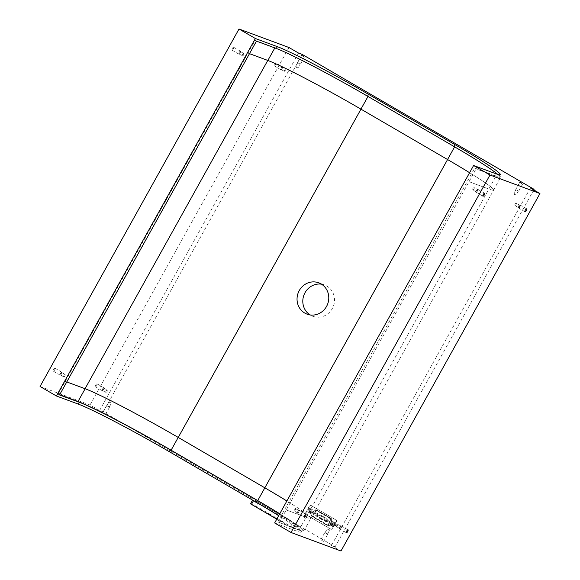 <?xml version="1.0" encoding="UTF-8"?>
<svg xmlns="http://www.w3.org/2000/svg" width="580" height="580" viewBox="0 0 580 580"><rect width="100%" height="100%" fill="white"/><g stroke="black" fill="none" stroke-linecap="round" stroke-linejoin="round"><path stroke-width="0.43" stroke-dasharray="2.9 2.17" d="M274.644 522.964L296.612 531.099A80.685 4.372 29.1 0 0 301.303 532.048A80.685 4.372 29.1 0 0 278.697 515.692M40.049 386.468L90.023 404.985L99.572 410.538L103.247 411.901L335.124 546.809L331.441 545.447L340.989 551M321.726 540.408L323.712 541.415L321.726 540.408M103.494 413.438L105.48 414.446L103.494 413.438M302.216 54.433L103.247 411.901M533.76 189.928L335.124 546.809M321.487 284.178A16.726 15.754 110.3 0 1 324.481 284.939A16.726 15.754 110.3 0 1 326.786 286.034A16.726 15.754 110.3 0 1 332.92 307.349A16.726 15.754 110.3 0 1 312.859 316.303A16.726 15.754 110.3 0 1 310.09 314.933M298.533 53.07L99.572 410.538M288.985 47.517L90.023 404.985M54.955 368.235A1.675 0.551 -59.8 0 1 54.984 368.249A1.675 0.551 -59.8 0 1 54.621 369.967A1.675 0.551 -59.8 0 1 53.302 371.135A1.675 0.551 -59.8 0 1 53.643 369.453A1.675 0.551 -59.8 0 1 54.955 368.235M233.617 47.241A1.675 0.551 -59.8 0 1 233.646 47.256A1.675 0.551 -59.8 0 1 233.283 48.981A1.675 0.551 -59.8 0 1 231.964 50.148A1.675 0.551 -59.8 0 1 232.304 48.466A1.675 0.551 -59.8 0 1 233.617 47.241M97.041 383.822A1.675 0.551 -59.8 0 1 97.07 383.837A1.675 0.551 -59.8 0 1 96.708 385.562A1.675 0.551 -59.8 0 1 95.388 386.729A1.675 0.551 -59.8 0 1 95.722 385.048A1.675 0.551 -59.8 0 1 97.041 383.822M275.703 62.836A1.675 0.551 -59.8 0 1 275.732 62.843A1.675 0.551 -59.8 0 1 275.369 64.569A1.675 0.551 -59.8 0 1 274.05 65.736A1.675 0.551 -59.8 0 1 274.383 64.054A1.675 0.551 -59.8 0 1 275.703 62.836M497.72 174.362A80.685 4.372 -150.9 0 1 499.25 176.407A80.685 4.372 -150.9 0 1 494.559 175.45L474.701 168.099L277.769 521.92L298.99 530.069A82.36 4.466 29.1 0 0 303.775 531.041A82.36 4.466 29.1 0 0 279.77 513.764M279.712 513.865A80.685 4.372 29.1 0 1 302.318 530.229A80.685 4.372 29.1 0 1 297.627 529.272L277.769 521.92M59.667 394.712L58.174 394.153L59.537 394.951M279.132 522.711L469.024 181.7L476.064 168.889L474.701 168.099M298.99 530.069L306.095 517.302L286.237 509.943M306.095 517.302A82.36 4.466 29.1 0 0 310.887 518.274A82.36 4.466 29.1 0 0 286.875 500.997M58.174 394.153L65.279 381.386L66.772 381.945L65.279 381.386M249.494 53.657L248.001 53.099L255.106 40.332L274.964 47.691A82.36 4.466 -150.9 0 1 368.046 96.374L454.655 146.762A82.36 4.466 -150.9 0 1 500.714 177.219A82.36 4.466 -150.9 0 1 495.922 176.248L476.064 168.889M256.469 41.129L255.106 40.332M65.206 381.35L248.001 53.099M469.597 172.709A82.36 4.466 -150.9 0 1 493.609 189.986A82.36 4.466 -150.9 0 1 488.817 189.015L495.922 176.248M468.959 181.656L488.817 189.015M286.302 509.987L306.16 517.338A82.447 4.466 29.1 0 0 310.96 518.317L493.682 190.03A82.447 4.466 -150.9 0 0 447.579 159.536L360.963 109.149A82.447 4.466 -150.9 0 0 267.786 60.414L247.928 53.063M493.682 190.03A82.447 4.466 -150.9 0 1 488.882 189.051L469.024 181.7M310.96 518.317A82.447 4.466 29.1 0 0 286.875 500.989M61.777 372.2A1.675 0.551 -59.8 0 1 61.806 372.215A1.675 0.551 -59.8 0 1 61.444 373.94A1.675 0.551 -59.8 0 1 60.124 375.108A1.675 0.551 -59.8 0 1 60.465 373.426A1.675 0.551 -59.8 0 1 61.777 372.2M61.632 372.454A1.377 0.457 120.2 0 0 60.552 373.462A1.377 0.457 120.2 0 0 60.269 374.854A1.377 0.457 120.2 0 0 61.357 373.89A1.377 0.457 120.2 0 0 61.661 372.469A1.377 0.457 120.2 0 0 61.632 372.454M65.047 374.441A1.377 0.457 120.2 0 0 63.959 375.449A1.377 0.457 120.2 0 0 63.677 376.833A1.377 0.457 120.2 0 0 64.061 376.732A1.377 0.457 120.2 0 0 65.163 374.839A1.377 0.457 120.2 0 0 65.069 374.455A1.377 0.457 120.2 0 0 65.047 374.441M240.439 51.207A1.675 0.551 -59.8 0 1 240.468 51.221A1.675 0.551 -59.8 0 1 240.106 52.947A1.675 0.551 -59.8 0 1 238.786 54.114A1.675 0.551 -59.8 0 1 239.127 52.432A1.675 0.551 -59.8 0 1 240.439 51.207M240.294 51.461A1.377 0.457 120.2 0 0 239.214 52.475A1.377 0.457 120.2 0 0 238.931 53.86A1.377 0.457 120.2 0 0 240.018 52.896A1.377 0.457 120.2 0 0 240.323 51.475A1.377 0.457 120.2 0 0 240.294 51.461M243.709 53.447A1.377 0.457 120.2 0 0 242.621 54.455A1.377 0.457 120.2 0 0 242.346 55.847A1.377 0.457 120.2 0 0 242.723 55.738A1.377 0.457 120.2 0 0 243.825 53.846A1.377 0.457 120.2 0 0 243.731 53.461A1.377 0.457 120.2 0 0 243.709 53.447M103.856 387.795A1.675 0.551 -59.8 0 1 103.885 387.81A1.675 0.551 -59.8 0 1 103.523 389.528A1.675 0.551 -59.8 0 1 102.203 390.695A1.675 0.551 -59.8 0 1 102.544 389.013A1.675 0.551 -59.8 0 1 103.856 387.795M103.718 388.049A1.377 0.457 120.2 0 0 102.631 389.057A1.377 0.457 120.2 0 0 102.356 390.441A1.377 0.457 120.2 0 0 103.443 389.485A1.377 0.457 120.2 0 0 103.74 388.063A1.377 0.457 120.2 0 0 103.718 388.049M107.126 390.036A1.377 0.457 120.2 0 0 106.038 391.043A1.377 0.457 120.2 0 0 105.763 392.428A1.377 0.457 120.2 0 0 106.147 392.326A1.377 0.457 120.2 0 0 107.249 390.427A1.377 0.457 120.2 0 0 107.148 390.043A1.377 0.457 120.2 0 0 107.126 390.036M282.518 66.802A1.675 0.551 -59.8 0 1 282.547 66.816A1.675 0.551 -59.8 0 1 282.185 68.541A1.675 0.551 -59.8 0 1 280.865 69.709A1.675 0.551 -59.8 0 1 281.206 68.019A1.675 0.551 -59.8 0 1 282.518 66.802L275.732 62.843M282.38 67.055A1.377 0.457 120.2 0 0 281.293 68.063A1.377 0.457 120.2 0 0 281.017 69.455A1.377 0.457 120.2 0 0 282.105 68.491A1.377 0.457 120.2 0 0 282.402 67.07A1.377 0.457 120.2 0 0 282.38 67.055L285.81 69.049A1.377 0.457 120.2 0 0 284.707 70.049A1.377 0.457 120.2 0 0 284.425 71.434A1.377 0.457 120.2 0 0 284.809 71.333A1.377 0.457 120.2 0 0 285.911 69.433A1.377 0.457 120.2 0 0 285.81 69.049A1.377 0.457 120.2 0 0 285.788 69.042M530.403 187.978L331.441 545.447M517.686 190.624L515.692 189.617L517.686 190.624M517.592 190.588L515.953 189.754L517.592 190.588M515.562 194.235L513.923 193.401L515.562 194.235M299.454 63.648L297.46 62.64L299.454 63.648M299.36 63.619L297.721 62.785L299.36 63.619M297.33 67.266L295.691 66.432L297.33 67.266M518.223 207.799A1.675 0.551 120.2 0 0 519.535 206.574A1.675 0.551 120.2 0 0 519.876 204.892A1.675 0.551 120.2 0 0 518.556 206.06A1.675 0.551 120.2 0 0 518.194 207.785A1.675 0.551 120.2 0 0 518.223 207.799M519.709 205.139A1.377 0.457 -59.8 0 1 519.731 205.146A1.377 0.457 -59.8 0 1 519.433 206.567A1.377 0.457 -59.8 0 1 518.339 207.531A1.377 0.457 -59.8 0 1 518.621 206.146A1.377 0.457 -59.8 0 1 519.709 205.139L516.323 203.167A1.377 0.457 -59.8 0 1 516.04 204.551A1.377 0.457 -59.8 0 1 514.953 205.559A1.377 0.457 -59.8 0 1 514.931 205.545A1.377 0.457 -59.8 0 1 514.837 205.161A1.377 0.457 -59.8 0 1 515.939 203.268A1.377 0.457 -59.8 0 1 516.294 203.152A1.377 0.457 -59.8 0 1 516.323 203.167M339.561 528.793A1.675 0.551 120.2 0 0 340.873 527.568A1.675 0.551 120.2 0 0 341.214 525.886A1.675 0.551 120.2 0 0 339.894 527.053A1.675 0.551 120.2 0 0 339.532 528.779A1.675 0.551 120.2 0 0 339.561 528.793M341.047 526.125A1.377 0.457 -59.8 0 1 341.069 526.14A1.377 0.457 -59.8 0 1 340.772 527.561A1.377 0.457 -59.8 0 1 339.677 528.525A1.377 0.457 -59.8 0 1 339.96 527.14A1.377 0.457 -59.8 0 1 341.047 526.125M337.632 524.146A1.377 0.457 -59.8 0 1 337.654 524.153A1.377 0.457 -59.8 0 1 337.379 525.545A1.377 0.457 -59.8 0 1 336.291 526.553A1.377 0.457 -59.8 0 1 336.269 526.538A1.377 0.457 -59.8 0 1 336.175 526.154A1.377 0.457 -59.8 0 1 337.277 524.262A1.377 0.457 -59.8 0 1 337.632 524.146M476.144 192.205A1.675 0.551 120.2 0 0 477.456 190.987A1.675 0.551 120.2 0 0 477.797 189.305A1.675 0.551 120.2 0 0 476.477 190.472A1.675 0.551 120.2 0 0 476.115 192.19A1.675 0.551 120.2 0 0 476.144 192.205M477.623 189.544A1.377 0.457 -59.8 0 1 477.644 189.558A1.377 0.457 -59.8 0 1 477.347 190.98A1.377 0.457 -59.8 0 1 476.26 191.936A1.377 0.457 -59.8 0 1 476.542 190.552A1.377 0.457 -59.8 0 1 477.623 189.544L474.237 187.572A1.377 0.457 -59.8 0 1 474.237 187.572A1.377 0.457 -59.8 0 1 473.962 188.957A1.377 0.457 -59.8 0 1 472.874 189.964A1.377 0.457 -59.8 0 1 472.852 189.957A1.377 0.457 -59.8 0 1 472.751 189.573A1.377 0.457 -59.8 0 1 473.853 187.673A1.377 0.457 -59.8 0 1 474.215 187.557M297.482 513.198A1.675 0.551 120.2 0 0 298.794 511.98A1.675 0.551 120.2 0 0 299.135 510.291A1.675 0.551 120.2 0 0 297.815 511.459A1.675 0.551 120.2 0 0 297.453 513.184A1.675 0.551 120.2 0 0 297.482 513.198L304.268 517.157M298.961 510.538A1.377 0.457 -59.8 0 1 298.983 510.545A1.377 0.457 -59.8 0 1 298.685 511.973A1.377 0.457 -59.8 0 1 297.598 512.93A1.377 0.457 -59.8 0 1 297.873 511.546A1.377 0.457 -59.8 0 1 298.961 510.538M295.553 508.551A1.377 0.457 -59.8 0 1 295.575 508.566A1.377 0.457 -59.8 0 1 295.293 509.95A1.377 0.457 -59.8 0 1 294.212 510.958A1.377 0.457 -59.8 0 1 294.19 510.951A1.377 0.457 -59.8 0 1 294.089 510.567A1.377 0.457 -59.8 0 1 295.191 508.667A1.377 0.457 -59.8 0 1 295.553 508.551M325.786 533.107L327.772 534.115L325.786 533.107M326.75 533.462L325.104 532.636L326.75 533.462M328.78 529.815L327.142 528.989L328.78 529.815M107.554 406.138L109.54 407.146L107.554 406.138M108.518 406.493L106.872 405.666L108.518 406.493M110.548 402.846L108.909 402.02L110.548 402.846M315.629 515.903A1.508 1.421 110.3 0 1 316.883 513.177A1.508 1.421 110.3 0 1 317.688 515.083A1.508 1.421 110.3 0 1 315.629 515.903M316.702 516.301A1.508 1.421 -69.7 0 0 318.717 515.591A1.508 1.421 -69.7 0 0 317.956 513.576A1.508 1.421 -69.7 0 0 316.702 516.301M318.036 514.416A0.754 0.711 -69.7 0 0 316.955 515.098A0.754 0.711 -69.7 0 0 318.021 515.714A0.754 0.711 -69.7 0 0 318.036 514.416M325.177 521.456A1.508 1.421 110.3 0 1 326.431 518.73A1.508 1.421 110.3 0 1 327.236 520.637A1.508 1.421 110.3 0 1 325.177 521.456M326.25 521.855A1.508 1.421 -69.7 0 0 328.265 521.152A1.508 1.421 -69.7 0 0 327.504 519.129A1.508 1.421 -69.7 0 0 326.25 521.855M327.584 519.977A0.754 0.711 -69.7 0 0 326.504 520.651A0.754 0.711 -69.7 0 0 327.57 521.268A0.754 0.711 -69.7 0 0 327.584 519.977M321.501 516.693A0.42 0.392 110.3 0 1 321.849 515.939A0.42 0.392 110.3 0 1 322.074 516.468A0.42 0.392 110.3 0 1 321.501 516.693M323.394 517.795A0.42 0.392 110.3 0 1 323.742 517.041A0.42 0.392 110.3 0 1 323.966 517.563A0.42 0.392 110.3 0 1 323.394 517.795M319.399 518.208A0.42 0.392 110.3 0 1 319.747 517.454A0.42 0.392 110.3 0 1 319.971 517.984A0.42 0.392 110.3 0 1 319.399 518.208M319.616 515.598A0.42 0.392 110.3 0 1 319.964 514.837A0.42 0.392 110.3 0 1 320.189 515.366A0.42 0.392 110.3 0 1 319.616 515.598M321.284 519.31A0.42 0.392 110.3 0 1 321.632 518.556A0.42 0.392 110.3 0 1 321.856 519.086A0.42 0.392 110.3 0 1 321.284 519.31M330.52 522.928L332.579 521.616L334.493 522.819L334.385 525.175L332.405 526.336L330.571 525.277L330.52 522.928L331.782 523.392L333.841 522.08L335.675 523.145L335.726 525.495L333.667 526.807L331.832 525.741L331.782 523.392M332.789 523.443A0.609 0.573 -69.7 0 0 331.992 523.689A0.609 0.573 -69.7 0 0 332.195 524.509A0.609 0.573 -69.7 0 0 332.993 524.269A0.609 0.573 -69.7 0 0 332.789 523.443M333.145 525.538A1.254 1.182 110.3 0 1 334.189 523.269A1.254 1.182 110.3 0 1 334.863 524.856A1.254 1.182 110.3 0 1 333.145 525.538M332.094 525.147A1.254 1.182 110.3 0 1 333.137 522.877A1.254 1.182 110.3 0 1 333.812 524.465A1.254 1.182 110.3 0 1 332.094 525.147M331.847 523.559A1.044 0.986 -69.7 0 0 332.34 525.038A1.044 0.986 -69.7 0 0 333.623 524.4A1.044 0.986 -69.7 0 0 331.847 523.559M331.716 523.508A1.044 0.986 -69.7 0 0 332.209 524.987A1.044 0.986 -69.7 0 0 333.493 524.349A1.044 0.986 -69.7 0 0 331.716 523.508M309.821 513.104L307.77 511.908L307.879 509.559L309.858 508.392L311.764 509.602L311.743 511.807L309.821 513.104L311.083 513.568L309.031 512.379L309.14 510.03L311.119 508.863L313.033 510.066L313.004 512.27L311.083 513.568M310.068 510.226A0.609 0.573 -69.7 0 0 309.27 510.465A0.609 0.573 -69.7 0 0 309.474 511.292A0.609 0.573 -69.7 0 0 310.264 511.045A0.609 0.573 -69.7 0 0 310.068 510.226M310.423 512.321A1.254 1.182 110.3 0 1 311.467 510.045A1.254 1.182 110.3 0 1 312.142 511.632A1.254 1.182 110.3 0 1 310.423 512.321M309.372 511.93A1.254 1.182 110.3 0 1 310.416 509.661A1.254 1.182 110.3 0 1 311.09 511.248A1.254 1.182 110.3 0 1 309.372 511.93M309.125 510.335A1.044 0.986 -69.7 0 0 309.618 511.814A1.044 0.986 -69.7 0 0 310.902 511.176A1.044 0.986 -69.7 0 0 309.125 510.335M308.995 510.291A1.044 0.986 -69.7 0 0 309.488 511.763A1.044 0.986 -69.7 0 0 310.771 511.125A1.044 0.986 -69.7 0 0 308.995 510.291M309.445 505.985L305.544 512.988A1.254 1.182 -69.7 0 0 305.957 514.678L330.658 529.054A1.254 1.182 -69.7 0 0 332.289 528.554L336.19 521.55A1.254 1.182 -69.7 0 0 335.776 519.861L311.076 505.485A1.254 1.182 -69.7 0 0 309.445 505.985L309.705 506.086A1.254 1.182 110.3 0 1 311.337 505.586L336.037 519.955A1.254 1.182 110.3 0 1 336.451 521.645L332.558 528.648A1.254 1.182 110.3 0 1 330.926 529.149L306.226 514.779A1.254 1.182 110.3 0 1 305.805 513.09L309.705 506.086M329.404 517.701A2.088 1.972 110.3 0 1 330.245 520.18L329.019 523.602A2.088 1.972 110.3 0 1 326.149 524.769L312.344 516.736A2.088 1.972 -69.7 0 1 311.859 513.619L314.106 510.791A2.088 1.972 110.3 0 1 316.629 510.262L330.926 518.266A2.088 1.972 -69.7 0 1 331.767 520.746L330.549 524.168L329.019 523.602M330.926 518.266L318.152 510.828A2.088 1.972 -69.7 0 0 315.636 511.357L313.381 514.184A2.088 1.972 110.3 0 0 313.867 517.302L327.678 525.335A2.088 1.972 -69.7 0 0 330.549 524.168M315.875 511.567L313.62 514.387A1.754 1.653 -69.7 0 0 314.034 517.012L327.838 525.045A1.754 1.653 -69.7 0 0 330.252 524.066L331.47 520.644A1.754 1.653 -69.7 0 0 330.767 518.556L317.992 511.125A1.754 1.653 -69.7 0 0 315.875 511.567L314.345 511.002A1.754 1.653 110.3 0 1 316.462 510.56L329.244 517.991A1.754 1.653 110.3 0 1 329.947 520.079L328.722 523.501A1.754 1.653 110.3 0 1 326.315 524.479L312.504 516.447A1.754 1.653 110.3 0 1 312.098 513.822L314.345 511.002M250.495 503.81L256.164 506.18L295.039 528.8L290.305 527.046L276.762 519.165M256.512 501.185L298.207 525.408L292.537 523.037L253.663 500.417L256.512 501.185L254.279 505.195M283.497 522.362L279.517 520.347L283.497 522.362M277.356 518.788L273.383 516.773L277.356 518.788M271.215 515.221L267.242 513.206L271.215 515.221M283.475 522.399L279.502 520.383L283.475 522.399M277.334 518.824L273.361 516.809L277.334 518.824M271.201 515.258L267.22 513.242L271.201 515.258M495.574 173.63L494.559 175.45M297.627 529.272L296.612 531.099M306.16 517.338L488.882 189.051M322.77 517.164A0.42 0.392 -69.7 0 0 323.328 516.968A0.42 0.392 -69.7 0 0 323.118 516.403A0.42 0.392 -69.7 0 0 322.77 517.164M324.655 518.259A0.42 0.392 -69.7 0 0 325.213 518.063A0.42 0.392 -69.7 0 0 325.003 517.505A0.42 0.392 -69.7 0 0 324.655 518.259M320.66 518.679A0.42 0.392 -69.7 0 0 321.219 518.484A0.42 0.392 -69.7 0 0 321.008 517.925A0.42 0.392 -69.7 0 0 320.66 518.679M320.878 516.062A0.42 0.392 -69.7 0 0 321.436 515.866A0.42 0.392 -69.7 0 0 321.226 515.308A0.42 0.392 -69.7 0 0 320.878 516.062M322.545 519.782A0.42 0.392 -69.7 0 0 323.111 519.578A0.42 0.392 -69.7 0 0 322.893 519.02A0.42 0.392 -69.7 0 0 322.545 519.782M330.491 525.132L331.76 525.603M332.601 521.623L333.863 522.094M334.413 522.682L335.675 523.145M334.464 525.023L335.726 525.495M334.493 522.819L335.755 523.29M334.385 525.175L335.646 525.639M332.543 526.321L333.805 526.792M332.383 526.328L333.645 526.792M330.571 525.277L331.832 525.741M330.607 522.783L331.869 523.247M332.442 521.63L333.703 522.101M311.656 511.951L312.917 512.423M307.77 511.908L309.031 512.379M307.799 509.704L309.06 510.175M309.72 508.406L310.981 508.877M307.879 509.559L309.14 510.03M311.692 509.458L312.954 509.929M311.764 509.602L313.033 510.066M311.743 511.807L313.004 512.27M309.662 513.104L310.923 513.576M307.849 512.053L309.111 512.524M331.767 520.746L330.245 520.18M327.678 525.335L326.149 524.769M313.867 517.302L312.344 516.736M313.381 514.184L311.859 513.619M315.636 511.357L314.106 510.791M318.152 510.828L316.629 510.262M313.62 514.387L312.098 513.822M317.992 511.125L316.462 510.56M330.767 518.556L329.244 517.991M331.47 520.644L329.947 520.079M330.252 524.066L328.722 523.501M327.838 525.045L326.315 524.479M314.034 517.012L312.504 516.447M252.829 499.822L250.596 503.832M294.43 524.023L292.197 528.032M298.113 525.386L295.88 529.402M258.397 502.171L256.164 506.18M297.272 524.791L295.039 528.8M292.537 523.037L290.305 527.046M500.264 174.58L499.25 176.407M302.318 530.229L301.303 532.048M303.775 531.041L310.887 518.274M493.609 189.986L500.714 177.219M307.095 314.171L312.859 316.303M318.717 282.808L324.481 284.939M53.302 371.135L60.124 375.108M54.984 368.249L61.806 372.215M60.269 374.854L63.677 376.833M61.661 372.469L65.069 374.455M64.061 376.732L65.025 376.021L65.163 374.839M231.964 50.148L238.786 54.114M233.646 47.256L240.468 51.221M238.931 53.86L242.346 55.847M240.323 51.475L243.731 53.461M242.723 55.738L243.687 55.028L243.825 53.846M95.388 386.729L102.203 390.695M97.07 383.837L103.885 387.81M102.356 390.441L105.763 392.428M103.74 388.063L107.148 390.043M106.147 392.326L107.104 391.616L107.249 390.427M274.05 65.736L280.865 69.709M281.017 69.455L284.425 71.434M284.809 71.333L285.766 70.622L285.911 69.433M519.76 182.316L515.692 189.617M522.682 183.947L518.621 191.24M515.953 189.754L513.923 193.401M518.361 191.095L516.33 194.742M513.923 193.415L514.743 194.771L516.323 194.749M301.527 55.346L297.46 62.64M304.449 56.978L300.389 64.271M297.721 62.785L295.691 66.432L296.51 67.802L298.091 67.78L300.128 64.126M526.698 208.865L519.876 204.892M525.016 211.751L518.194 207.785M518.339 207.531L514.931 205.545M515.939 203.268L514.975 203.979L514.837 205.161M348.036 529.852L341.214 525.886M346.354 532.745L339.532 528.779M341.069 526.14L337.654 524.153M339.677 528.525L336.269 526.538M337.277 524.262L336.313 524.972L336.175 526.154M484.612 193.27L477.797 189.305M482.93 196.163L476.115 192.19M476.26 191.936L472.852 189.957M473.853 187.673L472.896 188.384L472.751 189.573M305.95 514.264L299.135 510.291M298.983 510.545L295.575 508.566M297.598 512.93L294.19 510.951M295.191 508.667L294.234 509.378L294.089 510.567M323.712 541.415L327.772 534.115M320.791 539.784L324.851 532.491M327.519 533.977L329.549 530.33M325.104 532.636L327.142 528.989L328.729 528.96L329.549 530.316M105.48 414.446L109.54 407.146M102.559 412.815L106.618 405.522M109.287 407.008L111.316 403.361L110.497 401.991L108.917 402.012M106.872 405.666L108.909 402.02M315.832 515.997L316.912 516.403C315.505 514.764 315.853 513.829 317.956 513.576L316.883 513.177M325.38 521.558L326.46 521.957C325.054 520.325 325.402 519.383 327.504 519.129L326.431 518.73M321.559 516.722L322.828 517.193L323.176 516.432L321.849 515.939M323.451 517.824L324.713 518.288L325.068 517.534L323.742 517.041M319.457 518.237L320.718 518.708L321.066 517.954L319.747 517.454M319.674 515.627L320.936 516.091L321.284 515.337L319.964 514.837M321.342 519.339L322.603 519.803L322.958 519.049L321.632 518.556M332.405 526.336L333.667 526.807M332.579 521.616L333.841 522.08M334.189 523.269L333.137 522.877M333.319 525.618L332.267 525.234M309.684 513.119L310.945 513.583M311.467 510.045L310.416 509.661M310.597 512.401L309.546 512.01M327.968 525.473L326.438 524.907M317.862 510.69L316.339 510.125M317.746 511.009L316.223 510.443M328.084 525.154L326.555 524.588M298.207 525.408L295.974 529.417"/><path stroke-width="0.87" d="M278.697 515.692A80.685 4.372 29.1 0 0 256.179 502.215L169.57 451.82A80.685 4.372 29.1 0 0 78.38 404.129L56.412 395.995L40.049 386.468L239.011 29L255.381 38.519L277.341 46.661A80.685 4.372 -150.9 0 1 368.532 94.351L455.14 144.746A80.685 4.372 -150.9 0 1 500.264 174.58A80.685 4.372 -150.9 0 1 495.574 173.63L473.613 165.496L489.977 175.015L539.951 193.531L340.989 551L291.015 532.484L274.644 522.964L473.613 165.496M279.712 513.865A80.685 4.372 29.1 0 0 257.194 500.388L170.585 450A80.685 4.372 29.1 0 0 79.395 402.302L78.38 404.129M489.977 175.015L291.015 532.484M525.045 211.765A1.675 0.551 120.2 0 0 526.357 210.547A1.675 0.551 120.2 0 0 526.698 208.865A1.675 0.551 120.2 0 0 525.378 210.032A1.675 0.551 120.2 0 0 525.016 211.751A1.675 0.551 120.2 0 0 525.045 211.765M346.383 532.759A1.675 0.551 120.2 0 0 347.695 531.534A1.675 0.551 120.2 0 0 348.036 529.852A1.675 0.551 120.2 0 0 346.717 531.019A1.675 0.551 120.2 0 0 346.354 532.745A1.675 0.551 120.2 0 0 346.383 532.759M482.959 196.178A1.675 0.551 120.2 0 0 484.278 194.952A1.675 0.551 120.2 0 0 484.612 193.27A1.675 0.551 120.2 0 0 483.292 194.438A1.675 0.551 120.2 0 0 482.93 196.163A1.675 0.551 120.2 0 0 482.959 196.178M304.297 517.164A1.675 0.551 120.2 0 0 305.617 515.946A1.675 0.551 120.2 0 0 305.95 514.264A1.675 0.551 120.2 0 0 304.63 515.432A1.675 0.551 120.2 0 0 304.268 517.157A1.675 0.551 120.2 0 0 304.297 517.164M539.951 193.531L530.403 187.978L534.086 189.341L302.216 54.433L298.533 53.07L288.985 47.517L239.011 29M521.746 183.323L519.76 182.316L521.746 183.323M303.514 56.354L301.527 55.346L303.514 56.354M534.086 189.341L533.76 189.928M310.09 314.933A16.726 15.754 110.3 0 1 303.898 295.147A16.726 15.754 110.3 0 1 321.487 284.178M255.381 38.519L56.412 395.995M277.341 46.661L276.327 48.481L256.469 41.129L59.537 394.951L79.395 402.302M276.327 48.481A80.685 4.372 -150.9 0 1 367.517 96.178L454.125 146.566A80.685 4.372 -150.9 0 1 497.72 174.362M279.77 513.764A82.36 4.466 29.1 0 0 257.723 500.584L171.107 450.196A82.36 4.466 29.1 0 0 78.025 401.512L59.667 394.712M286.875 500.997A82.36 4.466 29.1 0 0 264.828 487.816L447.572 159.543M171.107 450.196L178.212 437.429L264.828 487.816A82.447 4.466 29.1 0 1 286.875 500.989M178.212 437.429A82.36 4.466 29.1 0 0 85.137 388.745L66.772 381.945L85.064 388.701L267.779 60.429M469.597 172.709A82.36 4.466 -150.9 0 0 447.55 159.529L360.941 109.141A82.36 4.466 -150.9 0 0 267.858 60.458L249.494 53.657M85.064 388.701A82.447 4.466 29.1 0 1 178.241 437.436L264.85 487.831L257.723 500.584M304.79 313.077A16.726 15.754 -69.7 0 0 307.095 314.171A16.726 15.754 -69.7 0 0 327.163 305.218A16.726 15.754 -69.7 0 0 321.03 283.895A16.726 15.754 -69.7 0 0 318.717 282.808A16.726 15.754 -69.7 0 0 298.656 291.762A16.726 15.754 -69.7 0 0 304.79 313.077M276.762 519.165L250.495 503.81L252.561 500.105M170.585 450L169.57 451.82M257.194 500.388L256.179 502.215M368.532 94.351L367.517 96.178M455.14 144.746L454.125 146.566M78.025 401.512L85.137 388.745M267.858 60.458L274.833 47.93M360.941 109.141L367.995 96.454M447.55 159.529L454.611 146.849M178.241 437.436L360.963 109.156M253.525 500.671L251.43 504.433"/></g></svg>
